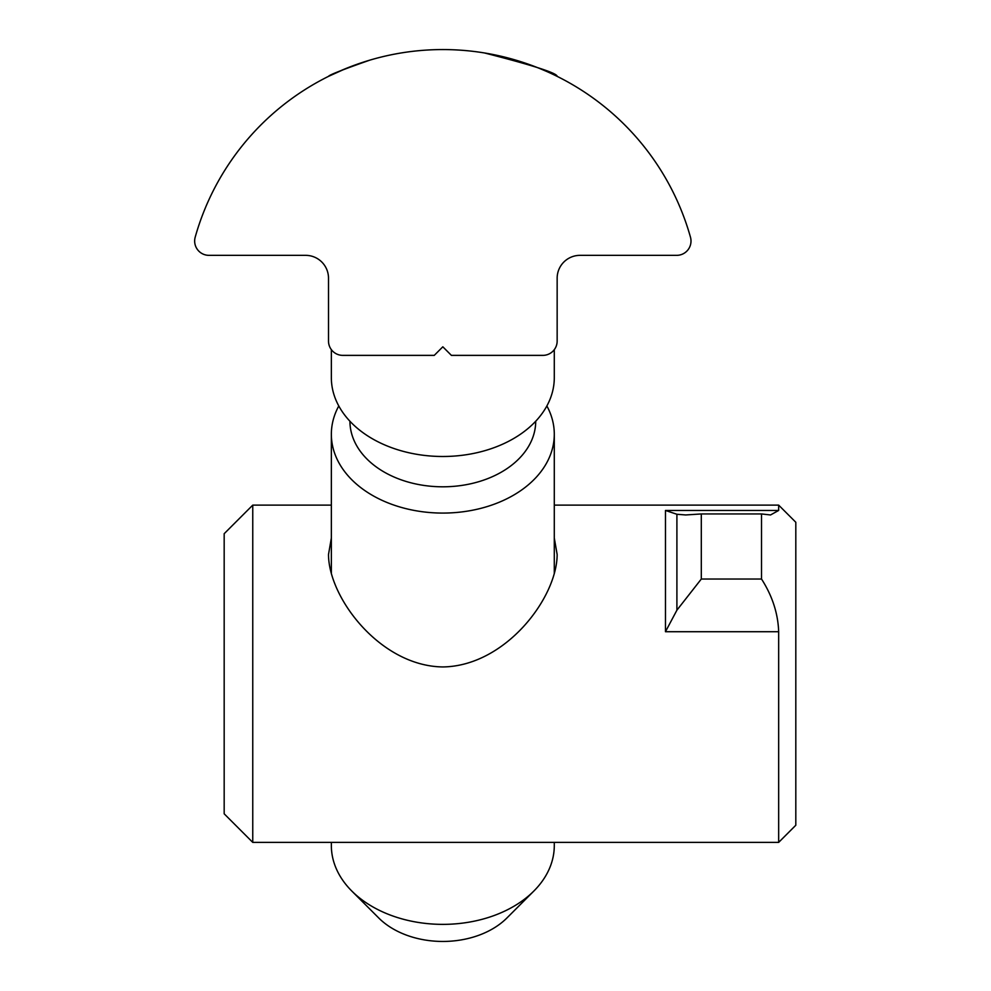 <?xml version="1.0" encoding="UTF-8"?>
<svg xmlns="http://www.w3.org/2000/svg" width="991" height="991" viewBox="0 0 991 991"><rect width="100%" height="100%" fill="white"/><g stroke="black" fill="none" stroke-linecap="round" stroke-linejoin="round"><path stroke-width="1.49" d="M370.052 60.055C342.96 69.556 329.111 74.982 328.504 76.357L346.132 68.416M539.525 68.416L547.54 71.823M557.153 76.357L557.153 76.357C557.252 73.148 532.985 65.344 484.339 52.919M434.256 355.373L342.787 355.373A14.295 14.295 0 0 1 328.504 341.09L328.504 278.211A22.867 22.867 0 0 0 305.637 255.344L208.94 255.344A14.295 14.295 0 0 1 195.19 237.183A257.239 257.239 0 0 1 690.467 237.183A14.295 14.295 0 0 1 676.704 255.344L580.02 255.344A22.867 22.867 0 0 0 557.153 278.211L557.153 341.09A14.295 14.295 0 0 1 542.87 355.373L451.4 355.373L442.828 346.8L434.256 355.373M331.353 842.387L331.353 845.546A111.475 78.822 0 0 0 351.817 891.058L378.76 918A78.462 55.484 0 0 0 442.828 941.45A78.462 55.484 0 0 0 506.897 918L533.839 891.058A111.475 78.822 0 0 0 554.291 845.546L554.291 842.387M351.817 891.058A111.475 78.822 0 0 0 442.828 924.368A111.475 78.822 0 0 0 533.839 891.058M338.786 405.963A111.475 78.822 0 0 0 331.353 434.269A111.475 78.822 0 0 0 442.828 513.078A111.475 78.822 0 0 0 554.291 434.269A111.475 78.822 0 0 0 546.871 405.963M349.934 421.249A92.894 65.679 0 0 0 442.828 486.804A92.894 65.679 0 0 0 535.722 421.249M331.353 349.662L331.353 377.67A111.475 78.822 0 0 0 442.828 456.492A111.475 78.822 0 0 0 554.291 377.67L554.291 349.662M676.903 514.267L665.469 510.452L665.469 631.713L676.903 610.183L701.306 579.029L701.306 513.945L685.698 514.961L676.903 514.267L676.903 610.183M554.291 505.125L778.666 505.125L778.666 510.452L770.527 514.961L761.522 513.945L701.306 513.945M761.522 513.945L761.522 579.029L701.306 579.029M252.755 505.125L224.177 533.703L224.177 813.809L252.755 842.387L252.755 505.125L331.353 505.125M252.755 842.387L778.666 842.387L778.666 631.713L665.469 631.713M554.291 538.014L557.153 554.514C557.029 598.081 505.187 666.15 442.828 666.943C380.47 666.15 328.628 598.081 328.504 554.514L331.353 538.014M778.666 505.125L795.81 522.269L795.81 825.243L778.666 842.387M761.522 579.029C772.323 595.888 778.034 613.454 778.666 631.713M778.666 510.452L665.469 510.452M554.291 573.739L554.291 434.269M331.353 573.739L331.353 434.269"/></g></svg>
